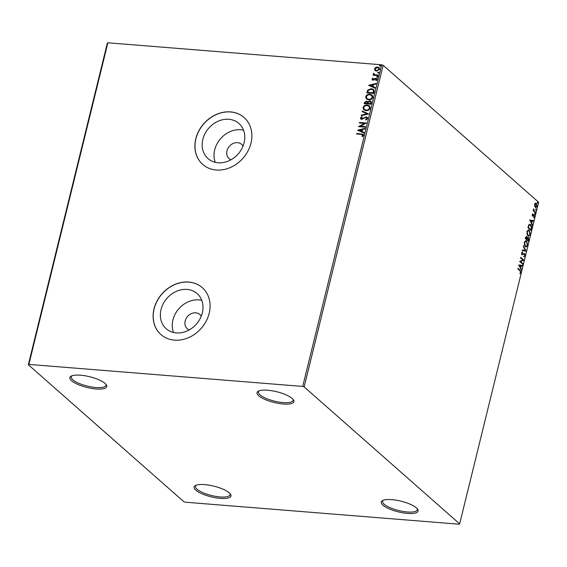 <?xml version="1.0" encoding="UTF-8"?>
<svg xmlns="http://www.w3.org/2000/svg" width="567" height="567" viewBox="0 0 567 567"><rect width="100%" height="100%" fill="white"/><g stroke="black" fill="none" stroke-linecap="round" stroke-linejoin="round"><path stroke-width="0.85" d="M204.708 484.608A18.98 5.521 -166.2 0 0 195.367 485.558A18.98 5.521 -166.2 0 0 199.832 492.78A18.98 5.521 -166.2 0 0 220.343 498.386A18.98 5.521 -166.2 0 0 230.486 494.183A18.98 5.521 -166.2 0 0 204.708 484.608M230.004 493.566A17.868 5.195 13.8 0 1 230.131 494.722A17.868 5.195 13.8 0 1 220.138 496.947A17.868 5.195 13.8 0 1 195.431 486.202A17.868 5.195 13.8 0 1 196.083 485.232M391.861 499.647A18.98 5.521 -166.2 0 0 382.519 500.59A18.98 5.521 -166.2 0 0 386.992 507.819A18.98 5.521 -166.2 0 0 407.503 513.426A18.98 5.521 -166.2 0 0 417.645 509.223A18.98 5.521 -166.2 0 0 391.861 499.647M417.163 508.599A17.868 5.195 13.8 0 1 417.291 509.761A17.868 5.195 13.8 0 1 407.297 511.987A17.868 5.195 13.8 0 1 382.59 501.242A17.868 5.195 13.8 0 1 383.242 500.271M267.659 390.238A18.98 5.521 -166.2 0 0 258.318 391.18A18.98 5.521 -166.2 0 0 262.783 398.41A18.98 5.521 -166.2 0 0 283.294 404.016A18.98 5.521 -166.2 0 0 293.437 399.806A18.98 5.521 -166.2 0 0 267.659 390.238M292.955 399.189A17.868 5.195 13.8 0 1 293.082 400.352A17.868 5.195 13.8 0 1 283.089 402.57A17.868 5.195 13.8 0 1 258.382 391.825A17.868 5.195 13.8 0 1 259.034 390.854M80.5 375.198A18.98 5.521 -166.2 0 0 71.159 376.141A18.98 5.521 -166.2 0 0 75.624 383.37A18.98 5.521 -166.2 0 0 96.142 388.976A18.98 5.521 -166.2 0 0 106.277 384.766A18.98 5.521 -166.2 0 0 80.5 375.198M105.795 384.15A17.868 5.195 13.8 0 1 105.923 385.312A17.868 5.195 13.8 0 1 95.936 387.53A17.868 5.195 13.8 0 1 71.222 376.786A17.868 5.195 13.8 0 1 71.874 375.815M201.235 316.244A9.49 7.931 -48.6 0 0 199.832 314.508A9.49 7.931 -48.6 0 0 195.721 312.814A9.49 7.931 -48.6 0 0 186.104 318.555A9.49 7.931 -48.6 0 0 187.28 328.754A9.49 7.931 -48.6 0 0 189.18 329.93M243.03 146.095A9.49 7.931 -48.6 0 0 241.62 144.358A9.49 7.931 -48.6 0 0 237.516 142.664A9.49 7.931 -48.6 0 0 227.899 148.405A9.49 7.931 -48.6 0 0 229.075 158.604A9.49 7.931 -48.6 0 0 230.975 159.781M176.344 332.921A23.403 19.562 -48.6 0 0 200.059 318.767A23.403 19.562 -48.6 0 0 197.16 293.614A23.403 19.562 -48.6 0 0 187.032 289.432A23.403 19.562 -48.6 0 0 163.31 303.586A23.403 19.562 -48.6 0 0 166.216 328.74A23.403 19.562 -48.6 0 0 176.344 332.921M201.774 300.34A23.403 19.562 -48.6 0 0 198.897 299.886A23.403 19.562 -48.6 0 0 177.818 309.986A23.403 19.562 -48.6 0 0 173.474 332.468M218.139 162.772A23.403 19.562 -48.6 0 0 241.854 148.618A23.403 19.562 -48.6 0 0 238.948 123.464A23.403 19.562 -48.6 0 0 228.82 119.283A23.403 19.562 -48.6 0 0 205.105 133.443A23.403 19.562 -48.6 0 0 208.011 158.59A23.403 19.562 -48.6 0 0 218.139 162.772M243.562 130.19A23.403 19.562 -48.6 0 0 240.692 129.737A23.403 19.562 -48.6 0 0 219.606 139.836A23.403 19.562 -48.6 0 0 215.262 162.318M216.254 170.001A31.263 26.132 -48.6 0 0 247.935 151.084A31.263 26.132 -48.6 0 0 244.058 117.489A31.263 26.132 -48.6 0 0 230.521 111.897A31.263 26.132 -48.6 0 0 198.84 130.807A31.263 26.132 -48.6 0 0 202.724 164.409A31.263 26.132 -48.6 0 0 216.254 170.001M244.101 117.525A31.263 26.132 -48.6 0 0 230.613 111.975A31.263 26.132 -48.6 0 0 198.953 130.857A31.263 26.132 -48.6 0 0 202.766 164.451M174.459 340.143A31.263 26.132 -48.6 0 0 206.14 321.234A31.263 26.132 -48.6 0 0 202.263 287.639A31.263 26.132 -48.6 0 0 188.733 282.047A31.263 26.132 -48.6 0 0 157.052 300.957A31.263 26.132 -48.6 0 0 160.929 334.558A31.263 26.132 -48.6 0 0 174.459 340.143M202.306 287.675A31.263 26.132 -48.6 0 0 188.825 282.125A31.263 26.132 -48.6 0 0 157.158 301.006A31.263 26.132 -48.6 0 0 160.978 334.601M534.695 206.154L534.674 204.304L535.432 203.135L536.403 203.333L537.112 206.445L535.397 207.43L534.695 206.154M535.432 203.135L536.403 203.333L536.006 203.298L536.68 204.496M535.95 207.692L535.397 207.43M535.517 212.745L533.164 210.669L533.299 210.109L533.646 210.414L533.682 208.748L534.071 210.69L535.652 212.186L535.517 212.745M532.172 214.503L532.767 213.724L532.654 215.545L534.192 214.971L534.582 216.75L533.979 217.622L534.064 215.545L532.526 216.112L532.172 214.503M532.441 213.972L532.257 215.51L532.895 215.595M533.781 214.836L534.199 215.729M534.064 215.545L533.412 215.446L533.023 215.829L533.419 215.857M531.562 228.841L531.144 230.528L527.927 227.693L528.735 224.964L529.826 224.248L530.677 224.674C531.626 225.411 531.917 226.8 531.562 228.841L531.102 229.061L531.385 227.509L530.535 225.234L529.847 224.893L528.968 225.524L528.394 227.424L530.953 229.678L530.818 230.237M528.494 241.329L525.276 238.487L525.524 237.467L526.736 236.496L527.253 237.779L528.359 237.353L528.848 239.876L528.494 241.329M526.353 236.311L526.856 237.743M527.976 237.176L528.501 238.381M526.091 251.103L522.299 250.593L522.448 249.983L525.326 250.373L523.32 246.454L523.469 245.844L526.091 251.103M522.98 263.768L522.845 264.328L519.627 261.486L522.916 259.969L520.513 257.857L520.655 257.298L523.873 260.133L520.584 261.656L522.98 263.768L522.512 264.031M519.96 270.728L517.82 268.843L517.954 268.283L520.13 270.204L520.931 272.521L520.222 273.57L520.598 272.238L519.96 270.728M459.653 523.88L304.16 386.907L302.714 386.425L28.874 364.418L28.35 364.744L183.843 501.717L185.281 502.199L459.128 524.206L459.653 523.88L538.65 202.256L383.157 65.283L304.16 386.907M518.755 265.03L522.568 265.441L522.42 266.051L521.208 265.888L520.704 267.929L521.406 270.19L518.755 265.03M525.042 255.781L523.936 256.794L524.702 255.533L524.404 254.037L522.101 254.725L521.668 252.762L522.554 251.84L521.994 253.059L522.221 254.151L524.546 253.484L525.042 255.781L523.547 256.766M524.404 254.037L522.101 254.725M521.647 253.853L522.724 254.179M524.149 253.307L524.652 254.427M525.248 246.624L524.22 242.364L525.8 240.635L526.608 241.025L527.615 245.298L526.027 246.999L525.248 246.624M527.905 235.822L526.878 231.563L528.458 229.833L529.259 230.223L530.273 234.504L528.678 236.198L527.905 235.822M529.776 220.145L533.597 220.563L533.441 221.173L532.229 221.01L531.726 223.051L532.427 225.312L529.776 220.145M534.851 214.312L535.078 213.383L535.234 214.085L534.461 214.283M535.907 210.031L536.134 209.095L536.29 209.797L535.51 209.996M537.622 203.043L537.849 202.114L538.005 202.816L537.225 203.014M28.35 364.744L107.347 43.12L107.872 42.794L28.874 364.418M375.099 70.577L374.482 68.869L375.68 67.43L377.608 67.034L379.181 67.657L379.699 69.287L376.601 71.13L375.035 70.521M373.235 75.227L374.078 74.872L373.306 73.675L373.582 73.263L374.794 74.695L378.189 75.057L378.054 75.617L373.015 75.213L373.632 74.511M373.901 73.816L374.227 74.44M371.98 79.075L372.958 78.055L373.313 78.416L372.604 79.089L373.15 79.685L375.177 78.416L376.857 78.622L377.168 79.593L376.204 80.691L375.815 80.33L376.531 79.607L375.893 78.856L373.859 80.124L372.25 79.947L371.98 79.075L373.143 78.218M372.604 79.089L373.334 79.848L373.639 79.586M376.212 80.684L376.715 79.77L375.893 78.856M374.1 91.712L373.688 93.399L366.792 92.846L367.735 90.04L371.428 88.658L373.61 89.473L374.1 91.712M371.031 104.2L364.142 103.648L364.39 102.62L366.509 101.082L367.813 101.883L369.854 100.876L370.988 101.316L371.392 102.747L371.031 104.2M367.501 101.458L367.997 102.046L369.854 100.876M368.635 113.974L361.165 115.746L361.314 115.144L366.977 113.797L362.185 111.607L362.334 110.997L368.635 113.974L362.334 110.997M365.524 126.639L365.382 127.199L358.493 126.639L364.524 123.422L359.379 123.011L359.521 122.451L366.417 123.004L360.392 126.228L365.524 126.639M362.157 136.477L363.043 135.449L361.271 134.365L356.686 133.996L356.82 133.436L363.27 134.273L363.567 135.336L362.433 136.647L361.973 136.321L362.745 134.783M302.714 386.425L381.719 64.801L107.872 42.794M357.621 130.183L365.113 128.312L364.964 128.922L362.568 129.489L362.065 131.53L364.092 132.451L363.943 133.061L357.621 130.183M367.678 118.595L365.772 120.105L365.531 119.623L366.962 118.581L366.707 117.73L365.318 117.596L361.732 119.403L360.761 119.027L360.442 117.979L361.952 116.667L362.27 117.135L361.144 118.042L361.838 118.843L366.19 116.915L367.26 117.341L367.678 118.595M361.144 118.042L362.022 119.006L362.809 118.574M365.97 110.629L363.709 109.743L362.993 107.574C363.894 105.689 365.332 104.845 367.31 105.037L369.493 105.873L370.251 108.113C369.351 109.977 367.926 110.813 365.97 110.629M368.621 99.827L366.36 98.949L365.644 96.773C366.544 94.887 367.983 94.044 369.96 94.235L372.143 95.072L372.909 97.311C372.009 99.175 370.577 100.012 368.621 99.827M368.642 85.305L376.134 83.434L375.985 84.044L373.589 84.611L373.093 86.652L375.12 87.573L374.964 88.183L368.642 85.305M377.133 77.346L376.672 76.836L377.36 76.41L377.82 76.928L377.133 77.346L376.672 76.836L377.36 76.41L377.82 76.928M378.189 73.065L377.728 72.548L378.416 72.129L378.876 72.64L378.189 73.065L377.728 72.548L378.416 72.129L378.876 72.64M379.904 66.077L379.443 65.566L380.131 65.148L380.592 65.659L379.904 66.077L379.443 65.566L380.131 65.148L380.592 65.659M381.719 64.801L383.157 65.283M356.905 134.018L356.82 133.436M357.004 133.599L363.355 134.358M363.043 135.449L362.852 134.861M357.827 130.247L365.056 128.532M364.078 132.522L362.065 131.53M359.294 130.268L361.604 131.395L361.803 129.673L359.294 130.268L361.42 131.232L361.803 129.673M358.748 126.661L364.524 123.422M359.598 123.032L359.521 122.451M359.705 122.614L366.353 123.152M365.488 126.781L360.392 126.228M365.857 120.076L365.531 119.623M365.715 119.786L366.962 118.581M367.147 118.744L366.792 117.816M360.86 119.105L360.442 117.979M360.619 118.134L362.136 116.83M361.328 118.198L362.022 119.006L361.328 118.198M362.993 118.737L363.667 117.943M363.851 118.106L366.19 116.915M366.374 117.071L367.352 117.419M361.406 115.689L361.314 115.144M361.498 115.307L366.977 113.797M362.384 111.699L362.519 111.16M363.801 109.828L362.993 107.574M363.178 107.737C364.071 105.852 365.509 105.001 367.494 105.2L367.31 105.037M367.494 105.2L369.585 105.958M364.411 109.466L366.289 110.232C367.848 110.381 368.997 109.722 369.727 108.24L369.053 106.362M367.168 105.597C365.602 105.448 364.446 106.114 363.709 107.61L364.312 109.388L366.105 110.069C367.664 110.225 368.812 109.559 369.542 108.077L368.961 106.277L367.168 105.597M364.361 103.662L364.574 102.783L366.509 101.082M366.693 101.245L367.997 102.046M370.038 101.039L371.08 101.401M370.804 103.109L370.435 101.727L369.719 101.436L368.267 102.216L367.898 103.378L370.648 103.747L370.52 101.812M367.444 103.201L367.097 101.918L366.388 101.642L364.985 103.144L367.381 103.485L367.182 102.003M367.381 103.485L367.26 103.038M364.985 103.144L367.196 103.322M370.648 103.747L370.62 102.946M367.898 103.378L370.464 103.584M366.459 99.027L365.644 96.773M365.828 96.936C366.729 95.05 368.167 94.207 370.145 94.398L369.96 94.235M370.145 94.398L372.236 95.157M367.062 98.665L368.94 99.431C370.506 99.586 371.647 98.92 372.377 97.439L371.704 95.561M369.826 94.795C368.252 94.646 367.097 95.313 366.36 96.808L366.969 98.587L368.756 99.268C370.322 99.423 371.463 98.757 372.193 97.276L371.612 95.476L369.826 94.795M367.012 92.86L367.735 90.04M367.919 90.196L371.428 88.658M371.605 88.821L373.703 89.551M373.639 90.833L372.966 89.82L371.286 89.217L368.316 90.387L367.636 92.343L373.299 92.945L373.639 90.833L373.058 89.905M367.636 92.343L373.114 92.782L373.455 90.677M368.848 85.369L376.077 83.654M375.099 87.644L373.093 86.652M370.315 85.39L372.625 86.517L372.824 84.795L370.315 85.39L372.441 86.354L372.824 84.795M372.788 79.252L373.334 79.848L372.788 79.252M373.823 79.749L375.177 78.416M375.361 78.579L375.999 78.296M376.183 78.459L376.949 78.714M376.715 79.77L376.077 79.019L376.715 79.77M372.342 80.025L372.158 79.238M377.317 77.509L376.857 76.999M377.544 76.573L378.005 77.091M374.078 74.872L373.306 73.675M373.49 73.838L373.582 73.263M374.085 73.972L374.794 74.695M374.978 74.858L378.154 75.198M378.373 73.221L377.913 72.711M378.6 72.293L379.061 72.803M375.134 70.606L374.482 68.869M374.667 69.032L375.68 67.43M375.864 67.593L377.608 67.034M377.792 67.197L379.273 67.742M375.616 70.18L376.927 70.733L379.266 69.401L378.799 68.16M377.473 67.593L375.099 68.919L375.524 70.102L376.743 70.57L379.082 69.238L378.713 68.083L377.473 67.593M380.088 66.24L379.628 65.729M380.315 65.311L380.776 65.822M517.891 268.545L520.605 271.628M520.57 272.344L520.931 272.521M520.534 272.493L519.826 273.535M518.77 264.952L522.568 265.441M522.179 265.413L522.03 266.001M520.818 265.838L519.152 265.632L520.038 267.369L521.208 265.888M519.542 265.668L520.704 267.929M520.308 267.893L521.555 269.58M520.591 257.56L523.873 260.133M523.483 260.104L523.844 260.26M523.447 260.232L520.584 261.656M520.194 261.621L522.59 263.733M524.014 254.002L523.653 253.91L524.014 254.002M522.264 254.838L521.704 254.689M522.186 251.975L522.646 252.45M522.257 252.421L521.605 253.031L521.994 253.059M521.831 254.122L522.327 254.151L521.831 254.122M522.441 250.004L525.326 250.373M523.341 246.347L526.112 251.011M525.609 240.642L526.608 241.025M526.211 240.996L527.182 242.726M527.253 245.15L527.615 245.298M527.225 245.27L525.829 246.964M524.227 244.731L524.992 246.035L525.822 246.333M525.63 241.28L524.192 242.485M524.992 246.035L525.389 246.064C526.112 246.737 526.743 246.39 527.282 245.029L526.467 241.585L525.822 241.273L524.56 242.626L525.389 246.064L526.02 246.376L525.623 246.34M524.17 242.598L524.56 242.626M526.211 237.027L525.347 238.19L527.905 240.443L528.848 239.876M527.827 237.885L527.034 238.253L527.43 238.289L527.104 239.423L528.302 240.479L528.161 241.039M527.034 238.253L526.778 239.111L527.175 239.139M527.771 237.842L528.217 237.913L527.43 238.289M526.183 237.006L526.601 237.056L525.885 237.644M525.744 238.225L526.771 239.132L526.601 237.056M526.708 239.394L527.104 239.423M528.458 239.841L528.217 237.913M528.267 229.841L529.259 230.223M528.869 230.195L529.833 231.931M529.904 234.348L530.273 234.504M529.876 234.469L528.487 236.163M526.885 233.93L527.643 235.234L528.479 235.532M528.281 230.478L526.849 231.683M527.643 235.234L528.04 235.262C528.763 235.936 529.401 235.588 529.932 234.228L529.124 230.783L528.479 230.471L527.211 231.832L528.04 235.262L528.671 235.574L528.281 235.539M526.821 231.797L527.211 231.832M529.621 224.256L530.677 224.674M530.28 224.645L531.322 226.658M531.293 228.21L531.166 228.806M529.663 224.908L528.572 225.496L528.09 227.027L528.487 227.055M528.394 227.424L530.556 229.642L531.102 229.075M528.572 225.496L528.968 225.524M529.798 220.074L533.597 220.563M533.2 220.535L533.058 221.123M531.832 220.981L532.229 221.01M530.563 220.79L531.456 222.519L531.839 220.96L530.173 220.754L531.726 223.051M531.336 223.015L532.576 224.702M532.498 214.198L532.888 214.227M533.384 214.808L533.795 214.943M534.22 216.722L534.582 216.75M534.185 216.722L533.582 217.586M533.023 215.829L532.541 216.218M534.688 213.348L534.844 214.05M533.235 210.371L533.646 210.414M533.476 209.202L533.866 209.237M533.533 210.407L534.071 210.69M533.682 210.655L535.652 212.186M535.737 209.067L535.893 209.769M535.035 203.106L536.006 203.298M536.758 206.416L537.112 206.445M536.651 206.643L535.758 207.65M534.709 206.204L535.78 207.033M535.624 203.695L536.269 203.893L534.964 204.559L535.985 207.083L535.588 207.047M535.872 203.858L534.568 204.524M535.142 206.842L536.821 206.197L536.269 203.893M537.452 202.086L537.608 202.788M519.733 270.168L520.13 270.204M522.909 254.385L523.306 254.413M534.468 211.456L534.858 211.491M524.17 253.931L523.773 253.896M522.448 254.257L522.058 254.229M525.822 241.273L525.432 241.244M528.479 230.471L528.083 230.443M529.847 224.893L529.45 224.865M532.796 215.609L532.406 215.58M533.894 215.467L533.504 215.432"/></g></svg>
